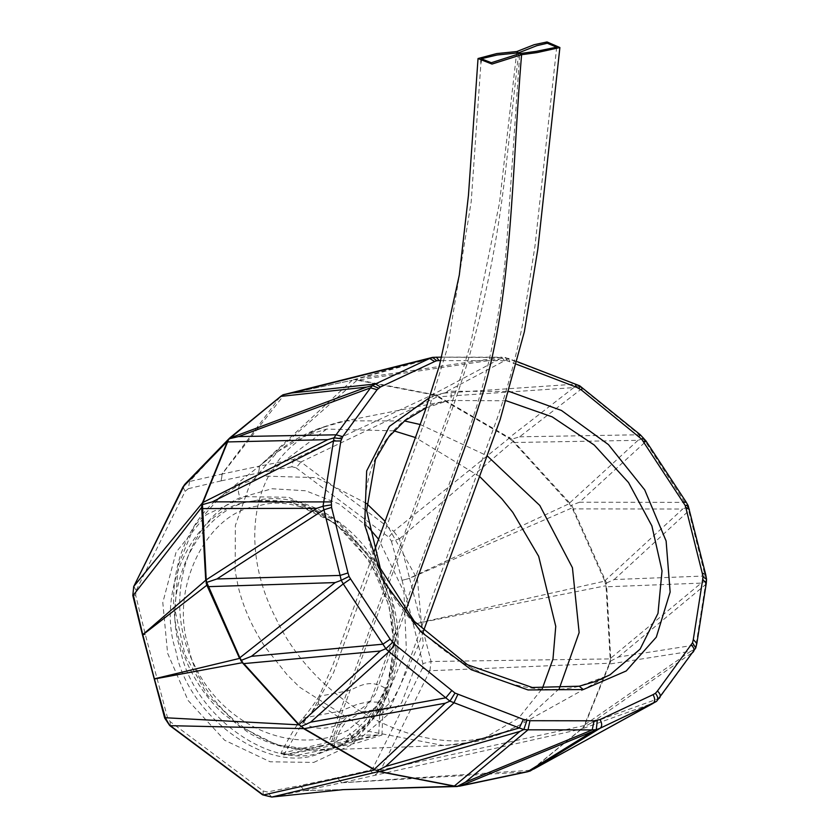<?xml version="1.0" encoding="UTF-8"?>
<svg xmlns="http://www.w3.org/2000/svg" width="839" height="839" viewBox="0 0 839 839"><rect width="100%" height="100%" fill="white"/><g stroke="black" fill="none" stroke-linecap="round" stroke-linejoin="round"><path stroke-width="0.63" stroke-dasharray="4.2 3.15" d="M393.858 430.847L326.707 429.075L304.935 435.787L277.782 451.602L250.085 483.704L235.371 525.434L235.14 570.96L238.192 586.65C243.383 607.772 252.434 627.981 265.344 647.309L286.948 674.577L299.554 687.141L368.657 731.314L443.653 745.535L467.68 742.63L485.299 737.544L518.764 717.995L542.309 688.546M385.07 521.313L417.486 579.539L423.359 645.38L401.64 702.809L358.463 739.83L334.646 747.906L315.988 750.181L276.639 744.791L239.136 725.955L207.338 694.996L185 654.798L174.932 609.827L178.246 565.36L194.176 526.347L220.584 496.573L240.552 484.155L264.327 476.07L316.67 477.664L366.549 503.431M559.225 688.746L520.096 724.812L506.483 731.283L485.655 737.586C410.942 755.635 313.639 698.992 276.01 618.605C234.836 539.173 254.668 451.707 325.522 426.579L345.699 420.842L404.492 420.968M506.389 400.811L448.844 400.465C376.365 413.658 343.633 495.933 380.067 571.621C412.872 648.232 507.721 703.418 578.637 686.417L609.995 674.829L520.096 724.812L500.747 733.926L485.299 737.544M368.227 527.07L338.809 503.82L305.784 490.784L272.035 488.738L240.08 497.758C186.982 520.526 161.979 600.158 193.704 663.649C223.268 728 296.387 756.6 347.776 730.308L385.846 698.509L406.349 649.26L403.926 591.946L378.578 539.215M284.736 394.55L352.244 380.256L285.27 394.215L429.589 358.106M527.291 771.849L458.86 786.321L304.588 790.611L300.205 785.524L267.19 791.974L263.068 790.936L170.139 721.603L167.506 717.628L145.357 634.662L135.677 595.25L136.086 590.635L185.157 491.287L188.345 488.686L189.572 481.492L230.295 437.465M325.522 426.579L317.341 429.086C332.254 423.926 341.714 421.178 345.699 420.842L448.928 400.444C451.455 399.028 451.959 395.945 450.417 391.205L509.263 391.477M280.09 396.816L221.957 474.056L189.572 481.492L184.748 484.365M274.101 796.599L304.463 790.632L343.298 789.635M300.142 785.535L304.463 790.632L341.641 782.766L526.997 771.901M357.907 380.35L432.599 394.729L293.398 459.51L259.639 466.075L357.068 380.203L358.41 379.962L355.558 379.48L435.965 357.152L505.12 357.519L575.323 384.178L582.214 388.331L639.8 435.084L645.548 441.775L645.904 440.853M438.461 397.235L509.042 438.283L393.69 531.286L300.928 461.985L437.507 396.721L438.461 397.235L438.923 396.774L435.892 395.043L443.789 393.134L508.57 358.641L517.443 361.745M399.385 538.879L512.944 441.461L569.282 503.641L409.537 578.176L399.385 538.879L393.69 531.286L388.772 537.149L391.394 541.134L399.385 538.879M572.796 509.388L604.814 581.112L420.989 622.391L409.589 578.365L572.03 507.92L572.796 509.388L573.331 508.885L571.716 505.151L511.717 439.196L519.603 436.815L582.686 387.996M606.094 587.216L610.163 658.909L431.078 661.499L421.031 622.569L605.915 585.748L606.094 587.216L606.702 586.797L606.513 583.011L573.331 508.885L682.694 509.021L604.72 580.892M609.072 664.268L584.164 725.609L380.675 770.16L429.883 670.749L609.418 663.219L609.072 664.268L609.638 664.006L610.865 660.891L606.702 586.797L701.194 583.105L610.152 658.699M581.406 729.081L531.014 770.212L341.767 782.735L581.784 728.944L584.049 726.92L609.638 664.006L690.654 651.284L584.405 725.064M188.345 488.686L221.286 480.831L222.167 474.004L284.295 394.645L280.625 396.386M352.244 380.256L259.44 466.106L221.957 474.056L221.181 480.852M420.192 424.524L487.092 455.766M479.583 476.447L415.462 437.549M531.454 770.097L529.64 771.146L531.559 769.793M659.842 697.744L656.329 701.477L532.041 769.646L581.784 728.944L652.595 703.323M696.852 643.471L692.93 652.322L659.181 698.363L591.495 722.861L584.049 726.92M694.744 649.313L690.654 651.284M353.271 379.826L426.936 358.777M432.546 357.383L435.965 357.152M705.693 574.537L705.452 584.71L696.055 644.845L618.385 657.042L610.865 660.891M435.944 395.033L358.41 379.962L499.677 358.945L505.078 357.529M705.767 581.018L701.194 583.105M432.599 394.729L437.507 396.721L437.906 396.197M685.736 501.439L685.379 502.362L579.497 502.225L645.548 441.775L687.77 506.913L705.18 575.984L614.2 579.539L606.513 583.011M511.78 439.164L438.923 396.774L573.761 387.597L579.046 386.013M687.676 506.987L682.694 509.021M579.497 502.225L571.716 505.151M513.992 442.51L637.986 440.328L643.177 438.493M610.614 658.615L609.418 663.219L610.058 662.831M429.883 670.749L431.078 661.499L422.887 663.586L422.478 668.201L429.883 670.749M605.339 580.661L604.814 581.112L605.915 585.748L606.555 585.171M421.031 622.569L413.333 624.394L421.031 622.569M569.786 503.159L569.282 503.641L572.03 507.92L572.544 507.259M409.589 578.365L402.049 580.326L409.589 578.365M509.514 437.895L509.042 438.283L512.944 441.461L513.258 440.947M300.928 461.985L293.398 459.51L291.941 466.757L296.073 467.805L300.928 461.985M354.981 379.878L357.508 379.794M259.639 466.075L258.569 472.944L259.639 466.075M529.64 771.146L527.773 771.733M337.257 777.68L341.641 782.766L337.32 777.669L300.205 785.524M584.647 725.42L582.518 728.304M370.009 770.212L374.781 775.246L380.675 770.16L373.198 767.622L370.009 770.212L337.32 777.669M182.933 486.956L185.157 491.287M133.894 586.272L136.086 590.635M133.349 595.187L135.677 595.25M142.766 634.641L145.336 634.567M142.819 634.829L145.357 634.662M154.366 678.824L156.851 678.678M154.407 678.992L156.872 678.761M165.335 717.744L167.506 717.628M170.327 725.683L170.139 721.603M263.299 795.005L263.068 790.936M271.763 797.05L267.19 791.974M505.634 357.466L507.259 360.843L504.69 360.686L501.586 357.246L509.179 358.578M443.789 393.134L575.932 384.115M579.12 385.982L579.697 385.804M519.603 436.815L640.283 434.749M695.636 648.306L694.807 649.271M643.261 438.44L643.681 437.811M706.574 579.497L705.861 580.955M687.77 506.913L688.2 505.686M614.2 579.539L688.829 510.762L689.333 509.315M583.996 726.952L583.441 727.172M610.782 660.943L610.184 661.3M606.419 583.084L605.8 583.608M571.632 505.214L571.086 505.791M405.625 610.823L375.411 694.084L362.679 711.629L347.734 720.512C341.263 726.647 336.512 735.751 333.482 747.822L357.099 742.945L381.955 735.037L364.808 735.121L328.94 742.096L330.597 744.193L378.746 734.901L360.109 739.568L307.923 750.664L283.676 754.995L330.597 744.193L451.288 411.54C477.727 338.484 495.901 257.458 505.823 168.461L518.638 52.826M516.793 51.546L499.541 202.681L470.543 343.896L460.663 377.036L449.631 409.442L328.94 742.096L280.824 753.516L297.457 755.236L333.482 747.822L331.814 745.724L336.963 731.545C344.703 709.007 366.832 715.405 373.754 691.986L467.9 432.494C489.106 373.774 502.257 307.766 507.354 234.448L519.74 53.602M303.414 722.075C315.454 733.003 335.401 727.518 347.734 720.512L378.955 715.552L390.366 707.308L362.679 711.629L341.295 718.782L318.39 703.931L303.414 722.075L303.078 718.058L340.11 711.231L357.729 704.131L368.761 701.74L379.354 702.295C380.854 703.69 378.095 699.663 383.423 705.159L386.506 689.092C368.352 676.381 355.275 689.627 347.514 690.854L319.03 696.328L332.58 665.977L374.058 551.663M326.707 429.075L264.327 476.07M240.552 484.155C237.783 486.956 237.626 491.497 240.08 497.758M358.463 739.83C354.331 739.547 350.775 736.38 347.776 730.308M578.637 686.417L579.204 686.208M249.728 501.712L292.308 502.551L335.348 523.347L369.768 561.134L389.097 605.852L394.015 645.684L387.314 686.742L368.342 721.991L340.435 745.682L315.254 755.11C263.981 771.943 187.328 714.671 175.886 650.97C154.911 589.303 195.518 507.217 249.728 501.712M313.776 762.42L352.516 744.382L382.762 706.774L396.008 656.455L391.215 605.884L370.712 558.627L334.163 518.848L288.606 497.286L245.04 496.667L206.3 514.706L176.043 552.314L162.797 602.633L167.601 653.203L188.093 700.46L224.642 740.239L270.2 761.802L313.776 762.42M253.86 500.893C199.923 506.368 159.515 588.045 180.385 649.407C191.774 712.783 268.04 769.762 319.061 753.013L344.116 743.637L371.887 720.072L390.754 684.991L397.413 644.142L392.526 604.51L373.303 560.022L339.05 522.424L296.23 501.732L253.86 500.893M320.55 745.703C272.025 761.623 199.504 707.445 188.681 647.173C168.828 588.821 207.254 511.15 258.538 505.948C307.064 490.028 379.585 544.207 390.418 604.479C410.261 662.831 371.845 740.501 320.55 745.703M277.845 451.55L277.845 451.55C288.165 443.401 302.994 434.466 317.341 429.086L304.935 435.787M506.483 731.283L500.747 733.926C485.655 739.149 476.562 741.833 473.469 742.001L461.628 744.004L443.653 745.535L315.988 750.181C285.375 750.79 262.303 741.005 248.47 732.636L222.744 713.391C208.439 699.936 196.976 684.005 188.335 665.579C171.89 628.6 169.226 591.946 180.343 555.638C189.457 529.629 202.87 509.934 220.584 496.573L277.782 451.602M413.354 624.478L422.887 663.586M402.049 580.326L413.333 624.394M391.394 541.134L402.028 580.231M296.073 467.805L388.772 537.149M258.664 472.923L291.941 466.757M221.286 480.831L258.569 472.944M422.478 668.201L373.198 767.622M516.782 364.357L507.259 360.843M504.69 360.686L440.811 360.592M429.641 397.571L450.417 391.205M591.495 722.861L693.591 651.704M618.385 657.042L705.452 584.71L706.26 583.325M637.986 440.328L569.104 503.442M573.761 387.597L508.686 438.073M499.677 358.945L432.976 394.466M501.586 357.246L363.696 377.76M508.57 358.641L509.661 361.63M318.39 703.931L319.03 696.328C317.96 698.583 307.137 713.853 303.078 718.058L298.275 723.795C295.192 726.71 285.291 744.382 280.824 753.506M379.06 715.468L383.423 705.159M423.485 631.064L417.927 646.397L390.366 707.308L386.506 689.092M250.913 501.47C300.247 494.769 340.928 516.96 372.977 568.024C410.439 630.897 393.627 718.708 340.435 745.682L344.116 743.637C387.744 720.449 408.666 659.276 393.072 603.398C377.036 537.002 311.856 487.784 255.035 500.652L250.913 501.47M441.754 357.131L501.911 357.215M426.181 407.806L448.949 400.434M556.697 47.173L535.009 245.827L523.316 320.655C516.394 355.998 507.49 389.118 496.604 420.024L400.234 685.725L392.788 699.936C385.216 707.571 379.941 711.944 376.952 713.045L379.983 707.35L378.746 734.912M283.676 754.995L301.358 725.085L311.08 713.36L333.618 672.532L425.656 418.86L447.722 347.021L471.193 201.727L480.999 62.17M381.955 735.037L383.024 709.049"/><path stroke-width="1.26" d="M527.291 771.849L529.64 771.146M460.013 786.08L454.927 786.311L378.714 771.544L271.815 797.04L343.298 789.625L459.72 786.143M509.263 391.477L561.459 410.47L608.422 444.597L644.709 489.861L666.114 540.998L670.141 592.061L656.318 637.137L626.23 670.948L583.315 689.543L579.204 686.208L595.9 681.341L610.026 674.808L640.094 649.155L657.996 613.372L662.034 570.919L651.882 525.896L628.537 482.551L594.222 445.016L552.177 416.857L506.389 400.811M202.44 502.886L227.516 441.157L182.933 486.956L133.894 586.272L202.44 502.886L202.986 502.446L202.461 504.627L212.351 501.848L331.342 501.911L331.562 507.417L347.996 572.953L340.11 575.428L323.036 506.253L334.006 437.874L336.103 434.801L342.679 436.637L340.875 440.947L331.342 501.911M205.733 580.347L201.664 507.343L133.349 595.187L142.766 634.641L206.205 579.843L206.74 582.392L216.944 578.962L340.11 575.428L341.211 580.315L343.256 583.902L251.438 656.318L382.899 644.195L343.256 583.902L350.555 578.9L390.187 639.192L382.899 644.195L385.867 648.683L380.35 651.012L243.824 663.607L298.988 724.571L304.253 728.64L170.327 725.683L263.299 795.005L374.582 769.961L303.97 728.839M229.309 438.766L227.516 441.157L230.169 437.57L280.687 396.407L229.309 438.766L238.496 436.584L336.103 434.801L370.523 387.859L372.453 385.594L375.442 383.947L380.445 386.989L377.099 389.695L342.679 436.637M239.482 658.196L206.866 585.202L142.819 634.829L154.366 678.824L239.576 658.416L239.839 657.755L241.412 660.283L251.438 656.318M298.558 724.644L242.335 662.695L154.407 678.992L165.335 717.744L298.715 724.833L380.35 651.012M404.492 420.968L420.192 424.524M487.092 455.766L539.792 505.456L572.429 567.709L579.141 632.575L559.225 688.746M542.309 688.546L552.974 659.066L555.754 626.334L538.68 556.33L512.807 512.388L501.848 498.806L479.583 476.447M415.462 437.549L393.858 430.847M366.549 503.431L385.07 521.313M378.578 539.215L368.227 527.07M241.412 660.283L243.52 663.953M390.187 639.192L394.896 644.53L455 693.056L523.347 719.38L529.933 720.701L528.035 729.804L523.819 729.531L519.341 727.969L449.903 701.131L388.992 651.683L310.619 722.18L301.253 726.417M394.896 644.53L388.992 651.683L385.772 648.746M206.74 582.392L239.839 657.755L335.149 582.581L341.211 580.315M449.903 701.131L445.299 703.218L304.253 728.64L374.918 769.814L379.826 771.744M457.874 694.335L453.878 702.925L385.709 766.416L377.12 770.716M202.461 504.627L206.205 579.843L316.733 508.319L323.036 506.253M523.819 729.531L519.886 731.409L380.088 771.628L455.336 786.206M529.933 720.701L594.106 720.806L600.053 719.537C602.171 723.459 602.213 726.354 600.158 728.221L596.298 729.647L592.208 729.909L528.035 729.804L465.456 782.126L457.066 786.51L530.038 771.062M228.156 440.59L202.986 502.446L327.839 439.646L334.006 437.874M597.263 720.575L596.298 729.647L592.67 731.43L460.108 786.049L527.385 771.807L592.67 731.43M656.297 701.488L600.158 728.221L530.206 770.989M282.701 394.959L229.446 438.231L366.58 387.115L372.453 385.594M533.625 769.143L656.329 701.477C658.489 699.621 658.196 696.884 655.437 693.287L657.44 691C660.524 693.958 661.111 696.412 659.181 698.363M436.29 357.12L439.07 360.592L436.72 360.728L432.546 357.383L283.005 394.833L291.605 393.009L375.442 383.947L429.662 358.484L432.735 357.351L441.754 357.131M282.334 395.253L280.09 396.816M229.446 438.231L184.737 484.376L182.671 487.48M202.115 506.798L201.664 507.343L201.832 505.162L202.849 502.802M184.737 484.376L133.705 586.555L132.824 595.533L142.473 634.871L164.696 718.09L169.677 725.515L262.607 794.848L271.763 797.05L274.101 796.599M207.212 584.584L206.866 585.202L206.184 583.021L206.226 580.106M242.565 662.202L240.971 660.817L239.944 657.996M302.9 727.843L298.988 724.571M164.696 718.09L165.335 717.744L169.677 725.515M378.882 771.398L374.918 769.814M262.607 794.848L271.794 797.04M343.298 789.625L457.265 786.51M216.944 578.962L323.676 509.892L331.562 507.417M347.996 572.953L349.076 576.424L341.347 580.231M323.162 506.19L331.069 504.91M392.589 642.464L385.867 648.683M334.1 437.832L341.358 438.766M451.718 690.654L445.803 697.817L310.619 722.18M455 693.056L449.966 701.089M372.506 385.583L378.441 388.111M523.347 719.38L519.341 727.969L385.709 766.416M291.605 393.009L429.662 358.484L434.665 361.525L380.445 386.989M526.871 720.491L523.851 729.511M594.106 720.806L592.208 729.909L465.456 782.126M600.053 719.537L653.067 694.64C655.186 698.562 655.228 701.456 653.172 703.323L537.736 766.825M575.323 384.178L576.424 387.167L516.782 364.357M657.44 691L692.532 642.779L695.751 648.023L656.591 701.31M517.443 361.745L579.718 385.814L640.283 434.749L645.904 440.853L685.736 501.439L688.169 505.634L685.085 505.309L641.678 439.164L581.427 390.03L576.424 387.167M579.12 385.982L579.246 388.415M639.8 435.084L639.014 436.794M643.261 438.44L641.678 439.164M692.532 642.779L693.297 639.528L696.852 643.471L706.26 583.325L702.704 579.382L702.935 576.781L706.564 579.309L706.26 583.325M645.548 441.775L643.324 441.429M685.379 502.362L683.156 502.016M702.935 576.781L702.253 573.152L705.693 574.537L688.169 505.634M689.333 509.315L685.893 507.931L685.085 505.309M207.579 586.681L335.149 582.581M519.886 731.409L454.193 786.164M206.184 583.021L206.625 582.465M201.769 508.591L316.733 508.319M527.773 771.733L526.997 771.901M201.832 505.162L202.367 504.669M227.212 441.943L327.839 439.646M228.617 439.227L229.246 438.787M280.625 396.386L281.306 395.924L280.625 396.386M405.625 610.823L469.567 434.592L482.593 394.152C512.65 294.269 511.8 169.877 521.596 54.703L491.99 64.068L478.031 58.531L496.73 53.581L516.793 51.546L534.139 44.708L547.038 41.95L559.886 47.54L537.138 52.574L521.596 54.703L519.74 53.602L536.247 51.357L556.697 47.173L547.301 43.24L536.845 45.673L518.638 52.826L518.523 53.853M519.74 53.602L491.318 62.726L481.24 58.74L497.17 54.986L518.638 52.826L516.793 51.546M373.974 769.594L445.299 703.218M702.253 573.152L685.893 507.931M440.811 360.592L439.07 360.592M436.72 360.728L434.665 361.525M349.076 576.424L350.555 578.9M653.067 694.64L655.437 693.287M693.297 639.528L702.704 579.382M583.315 689.543L528.025 689.941L471.235 669.711L420.748 631.673L383.528 581.102L364.64 524.941L366.674 470.91L389.38 426.411L429.641 397.571M366.58 387.115L280.687 396.407M377.099 389.695L370.523 387.859L238.496 436.584M340.875 440.947L333.261 441.02L212.351 501.848M582.214 388.331L581.427 390.03M691.2 644.95C694.283 647.918 694.86 650.372 692.93 652.322M133.705 586.555L132.824 595.533M695.751 648.023L696.852 643.471M706.564 579.309L705.693 574.537M579.204 686.208L532.262 687.487L467.438 664.74L414.382 621.405L380.298 568.265L366.633 510.437L375.453 459.457L388.635 437.004L404.838 420.696L426.181 407.806M284.463 394.403L282.869 394.875M480.999 62.17L481.24 58.74M374.058 551.663L424.838 411.613L439.573 365.049L459.3 275.077L468.456 195.309L478.031 58.531M559.886 47.54L537.809 249.288L524.354 331.762L500.138 419.657L423.485 631.064"/></g></svg>

